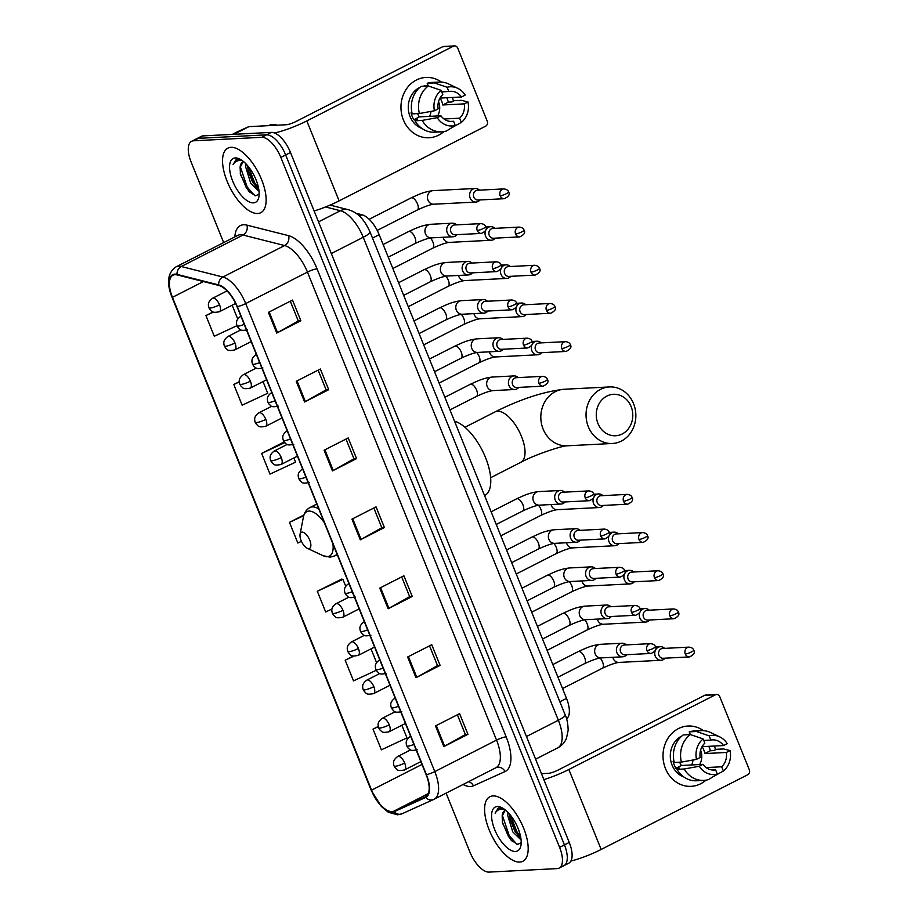 <?xml version="1.0" encoding="UTF-8"?>
<svg xmlns="http://www.w3.org/2000/svg" width="918" height="918" viewBox="0 0 918 918"><rect width="100%" height="100%" fill="white"/><g stroke="black" fill="none" stroke-linecap="round" stroke-linejoin="round"><path stroke-width="1.38" d="M355.874 213.217L362.036 214.778A22.652 10.029 63 0 1 379.168 234.675L566.509 698.38A22.652 10.029 63 0 1 566.544 718.805M562.011 866.144A22.652 10.029 -117 0 0 563.95 865.64L568.77 863.184A22.652 10.029 -117 0 0 569.252 842.46L290.501 152.514A22.652 10.029 -117 0 0 271.372 132.387L203.176 135.887A22.652 10.029 -117 0 0 201.249 136.38L196.429 138.847A22.652 10.029 -117 0 1 198.357 138.343A22.652 10.029 -117 0 0 196.429 138.847L191.598 141.303A22.652 10.029 -117 0 0 191.116 162.027L223.671 242.593M563.95 865.64A22.652 10.029 -117 0 0 564.432 844.916L285.67 154.97A22.652 10.029 -117 0 0 266.553 134.843L198.357 138.343L266.553 134.843A22.652 10.029 -117 0 1 285.67 154.97L564.432 844.916A22.652 10.029 -117 0 1 563.95 865.64L559.119 868.107A22.652 10.029 -117 0 0 559.601 847.371L280.851 157.437A22.652 10.029 -117 0 0 261.722 137.31L193.537 140.798A22.652 10.029 -117 0 0 191.598 141.303M519.749 862.082A36.238 16.054 -117 0 0 522.847 861.279A36.238 16.054 -117 0 0 522.227 824.892A36.238 16.054 -117 0 0 493.023 795.917A36.238 16.054 -117 0 0 489.925 796.709A36.238 16.054 -117 0 0 490.545 833.108A36.238 16.054 -117 0 0 519.749 862.082A36.238 16.054 -117 0 0 522.847 861.279A36.238 16.054 -117 0 0 522.227 824.892A36.238 16.054 -117 0 0 493.023 795.917A36.238 16.054 -117 0 0 489.925 796.709A36.238 16.054 -117 0 0 490.545 833.108A36.238 16.054 -117 0 0 519.749 862.082M257.706 213.492A36.238 16.054 -117 0 0 260.792 212.689A36.238 16.054 -117 0 0 260.184 176.302A36.238 16.054 -117 0 0 230.969 147.328A36.238 16.054 -117 0 0 227.882 148.131A36.238 16.054 -117 0 0 228.502 184.518A36.238 16.054 -117 0 0 257.706 213.492A36.238 16.054 -117 0 0 260.792 212.689A36.238 16.054 -117 0 0 260.184 176.302A36.238 16.054 -117 0 0 230.969 147.328A36.238 16.054 -117 0 0 227.882 148.131A36.238 16.054 -117 0 0 228.502 184.518A36.238 16.054 -117 0 0 257.706 213.492M391.963 811.604A24.155 10.706 63 0 1 371.572 790.146L172.458 297.329A24.155 10.706 63 0 1 172.974 275.216A24.155 10.706 63 0 1 177.163 274.918L218.782 285.429A24.155 10.706 63 0 1 237.051 306.669L426.136 774.689A24.155 10.706 63 0 1 425.631 796.801A24.155 10.706 63 0 1 425.424 796.893L393.822 811.168A24.155 10.706 63 0 1 391.963 811.604M392.193 812.155A24.763 10.97 -117 0 0 394.097 811.707L425.7 797.444A24.763 10.97 -117 0 0 426.422 774.677L237.337 306.658A24.763 10.97 -117 0 0 218.61 284.89L176.99 274.367A24.763 10.97 -117 0 0 172.171 297.34L371.285 790.157A24.763 10.97 -117 0 0 392.193 812.155M341.519 579.155L317.33 591.284L325.683 611.962L331.983 609.024M446.102 793.141L469.878 851.973A22.652 10.029 -117 0 0 488.996 872.1L557.192 868.6A22.652 10.029 -117 0 0 559.119 868.107M296.239 381.303L320.359 369.013L328.713 389.691L304.592 401.981L296.239 381.303M268.389 312.384L292.509 300.083L300.863 320.761L276.743 333.062L268.389 312.384M379.777 588.082L403.897 575.781L412.251 596.459L388.142 608.76L379.777 588.082M407.626 657.013L431.747 644.711L440.101 665.389L415.98 677.691L407.626 657.013M435.476 725.931L459.597 713.642L467.95 734.32L443.83 746.609L435.476 725.931M324.088 450.233L348.209 437.932L356.563 458.61L332.442 470.911L324.088 450.233M351.938 519.152L376.047 506.862L384.401 527.54L360.292 539.83L351.938 519.152M239.277 381.704L233.792 384.504L242.145 405.182L267.735 393.26L263.018 381.59M213.033 311.971L205.942 315.585L214.296 336.263L236.982 325.683M353.304 656.072L345.179 660.214L353.533 680.881L376.265 670.289M378.25 726.471L373.029 729.133L381.383 749.811L406.972 737.877L401.866 725.254M284.167 441.948L261.63 453.435L269.995 474.113L295.573 462.179L293.875 457.967M303.915 514.998L289.48 522.353L297.834 543.031L301.448 541.356M384.401 527.54L381.785 527.678M373.833 507.987L381.808 527.724L361.084 539.405A6.036 1.056 158 0 1 360.292 539.83M356.563 458.61L353.935 458.748M345.983 439.068L353.958 458.805L333.234 470.486A6.036 1.056 158 0 1 332.442 470.911M467.95 734.32L465.334 734.446M457.382 714.766L465.357 734.503L444.622 746.185A6.036 1.056 158 0 1 443.83 746.609M440.101 665.389L437.484 665.527M429.532 645.847L437.507 665.584L416.783 677.266A6.036 1.056 158 0 1 415.98 677.691M412.251 596.459L409.635 596.597M401.682 576.917L409.657 596.654L388.934 608.336A6.036 1.056 158 0 1 388.142 608.76M300.863 320.761L298.247 320.898M290.295 301.219L298.27 320.956L277.534 332.637A6.036 1.056 158 0 1 276.743 333.062M328.713 389.691L326.097 389.817M318.144 370.138L326.119 389.875L305.384 401.556A6.036 1.056 158 0 1 304.592 401.981M289.48 522.353L303.697 515.732M317.33 591.284L342.919 579.35L345.707 586.258M342.919 579.35L341.209 579.109M371.01 648.888L376.564 662.635M345.179 660.214L353.855 656.163M373.029 729.133L378.296 726.677M261.63 453.435L284.729 442.66M233.792 384.504L239.288 381.945M232.162 305.224L237.716 318.971M205.942 315.585L213.389 312.109M521.08 839.924L512.783 831.903L507.769 815.677L508.01 812.453M520.827 837.985L514.7 830.928L510.236 819.476L509.674 814.289M505.807 810.376A17.063 7.562 -117 0 0 504.671 810.72A17.063 7.562 -117 0 0 502.169 816.033L505.061 810.56M502.777 808.184L498.164 808.207L495.112 813.176C496.959 810.169 499.644 808.792 503.144 809.056L504.384 809.251M515.468 851.468A24.614 10.901 -117 0 0 520.908 845.604A24.614 10.901 -117 0 0 516.1 824.043A24.614 10.901 -117 0 0 501.469 807.484A24.614 10.901 -117 0 0 497.304 806.532A24.614 10.901 -117 0 0 494.687 829.597A24.614 10.901 -117 0 0 515.468 851.468M502.169 816.033L502.525 823.136L511.085 840.165L517.763 844.411L521.194 842.552M495.112 813.176L498.485 808.058M516.811 844.227L509.215 835.61L502.307 815.207M520.621 836.78L516.868 831.697L510.431 815.195M511.705 840.819L508.251 836.091L502.307 821.966M519.037 836.527L515.905 832.19L510.006 818.225M714.468 746.036A30.202 26.553 -92.9 0 1 715.443 749.776A30.202 26.553 -92.9 0 0 714.468 746.036M705.988 780.151A30.202 26.553 -92.9 0 1 665.447 768.481A30.202 26.553 -92.9 0 1 671.907 733.356A30.202 26.553 -92.9 0 1 703.452 730.659A30.202 26.553 -92.9 0 0 688.018 726.023L688.018 726.023A30.202 26.553 -92.9 0 0 665.447 768.481A30.202 26.553 -92.9 0 0 691.105 786.336L691.105 786.336A30.202 26.553 -92.9 0 0 705.988 780.151M570.881 861.061A30.202 5.256 -22 0 0 601.164 849.46L747.677 774.769A3.775 3.316 87.1 0 0 749.306 769.777L719.781 696.716A3.775 3.316 87.1 0 0 715.374 694.811L704.611 695.362L558.098 770.064A7.551 1.32 158 0 1 548.482 773.312L541.459 773.679M543.869 779.623A30.202 5.256 -22 0 0 568.862 769.502L715.374 694.811M704.611 695.362A3.775 3.316 -92.9 0 1 705.804 695.041L716.579 694.49M693.044 759.989A18.876 16.593 -92.9 0 1 691.736 764.946M702.029 746.724A15.101 13.277 87.1 0 1 703.773 749.926A15.101 13.277 87.1 0 1 704.783 753.563L726.322 752.462A15.101 13.277 -92.9 0 1 721.663 766.782L706.091 767.574M712.402 770.018L715.627 769.846A15.101 13.277 -92.9 0 1 714.02 770.041A15.101 13.277 -92.9 0 1 702.97 764.361L681.431 765.474A15.101 13.277 87.1 0 1 679.653 762.215A15.101 13.277 87.1 0 1 679.641 762.192M700.595 750.213A15.101 13.277 -92.9 0 1 699.677 764.533M708.845 746.323A21.894 19.255 -92.9 0 1 709.201 747.16A21.894 19.255 -92.9 0 1 710.337 750.74L713.917 750.557L716.361 749.306L723.545 748.939L730.028 750.568A19.622 17.258 -92.9 0 1 723.373 771.017L721.663 766.782M683.99 777.053A21.894 19.255 -92.9 0 1 672.079 765.096A21.894 19.255 -92.9 0 1 681.89 735.995M685.012 734.848A21.894 19.255 -92.9 0 1 688.443 734.32L690.187 734.228M715.627 769.846L717.337 774.092L708.558 779.543A24.912 21.906 -92.9 0 1 703.762 780.403L696.578 780.77A24.912 21.906 -92.9 0 1 677.025 769.364L679.469 768.114L675.889 768.297A21.894 19.255 -92.9 0 1 674.237 764.981A21.894 19.255 -92.9 0 1 673.101 761.401L673.996 761.355M674.248 762.468A24.912 21.906 -92.9 0 1 683.21 734.939L690.382 734.572L703.131 738.921L704.84 743.155A15.101 13.277 -92.9 0 0 700.182 757.476L696.475 759.37L681.42 762.101L674.248 762.468M703.75 740.447L710.876 740.08L709.155 735.846L696.418 731.497L689.234 731.864L690.336 734.572M689.234 731.864A24.912 21.906 -92.9 0 1 694.031 731.003L701.203 730.636A24.912 21.906 -92.9 0 1 710.761 732.587L719.769 736.902A19.622 17.258 -92.9 0 1 727.24 743.683L723.533 745.565L702.063 746.667M677.025 769.364L684.208 768.997L699.264 766.255L702.97 764.361M703.762 780.403A24.912 21.906 -92.9 0 1 684.208 768.997M681.42 762.101A24.912 21.906 -92.9 0 1 690.382 734.572M696.418 731.497A24.912 21.906 -92.9 0 1 701.203 730.636M717.337 774.092A19.622 17.258 -92.9 0 1 699.264 766.255M696.475 759.37A19.622 17.258 -92.9 0 1 703.131 738.921M709.155 735.846A19.622 17.258 -92.9 0 1 719.769 736.902M710.876 740.08A15.101 13.277 -92.9 0 1 712.483 739.885A15.101 13.277 -92.9 0 1 723.533 745.565M713.424 776.525L723.373 771.017M726.322 752.462L730.028 750.568M704.783 753.563L710.337 750.74M675.889 768.297L681.431 765.474M631.114 406.571A20.758 18.257 87.1 0 0 606.878 396.071A20.758 18.257 87.1 0 0 597.951 423.485A20.758 18.257 87.1 0 0 622.186 433.984A20.758 18.257 87.1 0 0 631.114 406.571M588.335 426.744A28.309 24.901 -92.9 0 1 609.495 386.937A28.309 24.901 -92.9 0 1 633.558 403.679A28.309 24.901 -92.9 0 1 612.386 443.486A28.309 24.901 -92.9 0 1 588.335 426.744M302.079 532.096A9.054 4.016 -117 0 0 300.083 534.242A9.054 4.016 -117 0 0 301.85 542.182A9.054 4.016 -117 0 0 307.232 548.275A9.054 4.016 -117 0 0 308.769 548.631A9.054 4.016 -117 0 0 309.733 540.14A9.054 4.016 -117 0 0 302.079 532.096M484.589 495.617L484.658 495.582A41.517 18.394 -117 0 0 485.507 457.508A41.517 18.394 -117 0 0 454.513 421.19M664.586 648.372A6.793 5.978 87.1 0 0 660.363 646.697A6.793 5.978 87.1 0 0 658.206 647.282A6.793 5.978 87.1 0 0 655.567 649.944M655.131 650.977A6.793 5.978 87.1 0 0 655.291 656.244A6.793 5.978 87.1 0 0 661.063 660.271A6.793 5.978 87.1 0 0 663.221 659.686A6.793 5.978 87.1 0 0 665.091 658.172M685.287 654.018A4.911 4.315 87.1 0 1 688.959 647.121L662.612 648.475A4.911 4.315 87.1 0 0 661.052 648.888A4.911 4.315 87.1 0 0 658.952 655.372A4.911 4.315 87.1 0 0 663.117 658.275L689.464 656.921C693.87 654.809 695.305 652.56 693.756 650.185A4.911 0.849 -22 0 1 691.541 651.895A4.911 0.849 158 0 1 685.287 654.018A4.911 4.315 87.1 0 0 689.464 656.921M649.164 610.183A6.793 5.978 87.1 0 0 644.941 608.508A6.793 5.978 87.1 0 0 642.784 609.093A6.793 5.978 87.1 0 0 640.144 611.755M639.697 612.799A6.793 5.978 87.1 0 0 639.857 618.066A6.793 5.978 87.1 0 0 645.629 622.083A6.793 5.978 87.1 0 0 647.787 621.497A6.793 5.978 87.1 0 0 649.669 619.983M669.865 615.829A4.911 4.315 87.1 0 1 673.537 608.932L647.19 610.286A4.911 4.315 87.1 0 0 645.629 610.711A4.911 4.315 87.1 0 0 643.518 617.183A4.911 4.315 87.1 0 0 647.695 620.086L674.03 618.732C678.448 616.621 679.882 614.371 678.333 611.996A4.911 0.849 -22 0 1 676.118 613.717A4.911 0.849 158 0 1 669.865 615.829A4.911 4.315 87.1 0 0 674.03 618.732M633.73 571.994A6.793 5.978 87.1 0 0 629.507 570.33A6.793 5.978 87.1 0 0 627.35 570.904A6.793 5.978 87.1 0 0 624.722 573.566M624.274 574.611A6.793 5.978 87.1 0 0 624.435 579.878A6.793 5.978 87.1 0 0 630.207 583.894A6.793 5.978 87.1 0 0 632.364 583.32A6.793 5.978 87.1 0 0 634.235 581.805M654.442 577.651A4.911 4.315 87.1 0 1 658.103 570.755L631.756 572.098A4.911 4.315 87.1 0 0 630.207 572.522A4.911 4.315 87.1 0 0 628.096 578.994A4.911 4.315 87.1 0 0 632.261 581.897L658.608 580.555C663.014 578.443 664.448 576.194 662.911 573.807A4.911 0.849 -22 0 1 660.685 575.529A4.911 0.849 158 0 1 654.442 577.651A4.911 4.315 87.1 0 0 658.608 580.555M618.307 533.817A6.793 5.978 87.1 0 0 614.085 532.142A6.793 5.978 87.1 0 0 611.927 532.727A6.793 5.978 87.1 0 0 609.288 535.389M608.841 536.422A6.793 5.978 87.1 0 0 609.001 541.689A6.793 5.978 87.1 0 0 614.773 545.717A6.793 5.978 87.1 0 0 616.942 545.131A6.793 5.978 87.1 0 0 618.812 543.617M639.008 539.463A4.911 4.315 87.1 0 1 642.68 532.566L616.334 533.92A4.911 4.315 87.1 0 0 614.773 534.333A4.911 4.315 87.1 0 0 612.662 540.817A4.911 4.315 87.1 0 0 616.839 543.72L643.174 542.366C647.592 540.254 649.026 538.005 647.477 535.63A4.911 0.849 -22 0 1 645.262 537.351A4.911 0.849 158 0 1 639.008 539.463A4.911 4.315 87.1 0 0 643.174 542.366M602.874 495.628A6.793 5.978 87.1 0 0 598.651 493.953A6.793 5.978 87.1 0 0 596.493 494.538A6.793 5.978 87.1 0 0 593.866 497.2M593.418 498.244A6.793 5.978 87.1 0 0 593.579 503.512A6.793 5.978 87.1 0 0 599.351 507.528A6.793 5.978 87.1 0 0 601.508 506.943A6.793 5.978 87.1 0 0 603.378 505.428M623.586 501.274A4.911 4.315 87.1 0 1 627.246 494.377L600.9 495.731A4.911 4.315 87.1 0 0 599.351 496.156A4.911 4.315 87.1 0 0 597.239 502.628A4.911 4.315 87.1 0 0 601.405 505.531L627.751 504.177C632.169 502.066 633.592 499.828 632.054 497.441A4.911 0.849 -22 0 1 629.828 499.162A4.911 0.849 158 0 1 623.586 501.274A4.911 4.315 87.1 0 0 627.751 504.177M541.172 342.896A6.793 5.978 87.1 0 0 536.95 341.221A6.793 5.978 87.1 0 0 534.781 341.806A6.793 5.978 87.1 0 0 532.153 344.457M531.706 345.501A6.793 5.978 87.1 0 0 531.866 350.768A6.793 5.978 87.1 0 0 537.638 354.784A6.793 5.978 87.1 0 0 539.795 354.21A6.793 5.978 87.1 0 0 541.666 352.696M561.873 348.542A4.911 4.315 87.1 0 1 565.534 341.645L539.199 342.988A4.911 4.315 87.1 0 0 537.638 343.412A4.911 4.315 87.1 0 0 535.527 349.896A4.911 4.315 87.1 0 0 539.692 352.799L566.039 351.445C570.457 349.333 571.891 347.084 570.342 344.709A4.911 0.849 -22 0 1 568.127 346.419A4.911 0.849 158 0 1 561.873 348.542A4.911 4.315 87.1 0 0 566.039 351.445M525.739 304.707A6.793 5.978 87.1 0 0 521.516 303.032A6.793 5.978 87.1 0 0 519.359 303.617A6.793 5.978 87.1 0 0 516.719 306.279M516.283 307.323A6.793 5.978 87.1 0 0 516.444 312.59A6.793 5.978 87.1 0 0 522.216 316.607A6.793 5.978 87.1 0 0 524.373 316.021A6.793 5.978 87.1 0 0 526.244 314.507M546.439 310.353A4.911 4.315 87.1 0 1 550.111 303.456L523.765 304.81A4.911 4.315 87.1 0 0 522.204 305.224A4.911 4.315 87.1 0 0 520.104 311.707A4.911 4.315 87.1 0 0 524.27 314.61L550.616 313.256C555.023 311.145 556.457 308.896 554.908 306.52A4.911 0.849 -22 0 1 552.693 308.241A4.911 0.849 158 0 1 546.439 310.353A4.911 4.315 87.1 0 0 550.616 313.256M510.316 266.518A6.793 5.978 87.1 0 0 506.093 264.854A6.793 5.978 87.1 0 0 503.936 265.428A6.793 5.978 87.1 0 0 501.297 268.09M500.849 269.135A6.793 5.978 87.1 0 0 501.01 274.402A6.793 5.978 87.1 0 0 506.782 278.418A6.793 5.978 87.1 0 0 508.939 277.833A6.793 5.978 87.1 0 0 510.821 276.318M531.017 272.176A4.911 4.315 87.1 0 1 534.689 265.268L508.342 266.622A4.911 4.315 87.1 0 0 506.782 267.046A4.911 4.315 87.1 0 0 504.671 273.518A4.911 4.315 87.1 0 0 508.847 276.421L535.183 275.079C539.6 272.967 541.035 270.718 539.486 268.331A4.911 0.849 -22 0 1 537.271 270.053A4.911 0.849 158 0 1 531.017 272.176A4.911 4.315 87.1 0 0 535.183 275.079M494.882 228.341A6.793 5.978 87.1 0 0 490.66 226.666A6.793 5.978 87.1 0 0 488.502 227.251A6.793 5.978 87.1 0 0 485.874 229.913M485.427 230.946A6.793 5.978 87.1 0 0 485.588 236.213A6.793 5.978 87.1 0 0 491.359 240.241A6.793 5.978 87.1 0 0 493.517 239.655A6.793 5.978 87.1 0 0 495.387 238.141M515.583 233.987A4.911 4.315 87.1 0 1 519.255 227.09L492.909 228.444A4.911 4.315 87.1 0 0 491.348 228.857A4.911 4.315 87.1 0 0 489.248 235.341A4.911 4.315 87.1 0 0 493.414 238.244L519.76 236.89C524.167 234.778 525.601 232.529 524.052 230.154A4.911 0.849 -22 0 1 521.837 231.864A4.911 0.849 158 0 1 515.583 233.987A4.911 4.315 87.1 0 0 519.76 236.89M479.46 190.152A6.793 5.978 87.1 0 0 475.237 188.477A6.793 5.978 87.1 0 0 473.08 189.062A6.793 5.978 87.1 0 0 470.154 198.036A6.793 5.978 87.1 0 0 475.926 202.052A6.793 5.978 87.1 0 0 478.083 201.467A6.793 5.978 87.1 0 0 479.965 199.952M500.161 195.798A4.911 4.315 87.1 0 1 503.833 188.901L477.486 190.256A4.911 4.315 87.1 0 0 475.926 190.68A4.911 4.315 87.1 0 0 473.814 197.152A4.911 4.315 87.1 0 0 477.991 200.055L504.326 198.701C508.744 196.59 510.178 194.352 508.629 191.965A4.911 0.849 -22 0 1 506.415 193.687A4.911 0.849 158 0 1 500.161 195.798A4.911 4.315 87.1 0 0 504.326 198.701M626.248 644.895A6.793 5.978 87.1 0 0 622.025 643.22A6.793 5.978 87.1 0 0 619.868 643.805A6.793 5.978 87.1 0 0 616.575 651.562A6.793 5.978 87.1 0 0 622.714 656.795A6.793 5.978 87.1 0 0 624.871 656.209A6.793 5.978 87.1 0 0 626.753 654.695M646.949 650.541A4.911 4.315 87.1 0 1 650.621 643.644L624.274 644.998A4.911 4.315 87.1 0 0 622.714 645.411A4.911 4.315 87.1 0 0 620.602 651.895A4.911 4.315 87.1 0 0 624.779 654.798L651.114 653.444C655.532 651.332 656.967 649.083 655.418 646.708A4.911 0.849 -22 0 1 653.203 648.418A4.911 0.849 158 0 1 646.949 650.541A4.911 4.315 87.1 0 0 651.114 653.444M610.814 606.706A6.793 5.978 87.1 0 0 606.591 605.031A6.793 5.978 87.1 0 0 604.434 605.616A6.793 5.978 87.1 0 0 601.141 613.385A6.793 5.978 87.1 0 0 607.291 618.606A6.793 5.978 87.1 0 0 609.449 618.021A6.793 5.978 87.1 0 0 611.319 616.506M631.527 612.352A4.911 4.315 87.1 0 1 635.187 605.455L608.841 606.809A4.911 4.315 87.1 0 0 607.291 607.234A4.911 4.315 87.1 0 0 605.18 613.706A4.911 4.315 87.1 0 0 609.345 616.609L635.692 615.255C640.098 613.144 641.533 610.906 639.995 608.519A4.911 0.849 -22 0 1 637.769 610.24A4.911 0.849 158 0 1 631.527 612.352A4.911 4.315 87.1 0 0 635.692 615.255M595.392 568.517A6.793 5.978 87.1 0 0 591.169 566.854A6.793 5.978 87.1 0 0 589.012 567.427A6.793 5.978 87.1 0 0 585.718 575.196A6.793 5.978 87.1 0 0 591.858 580.417A6.793 5.978 87.1 0 0 594.026 579.843A6.793 5.978 87.1 0 0 595.897 578.329M616.093 574.175A4.911 4.315 87.1 0 1 619.765 567.278L593.418 568.621A4.911 4.315 87.1 0 0 591.858 569.045A4.911 4.315 87.1 0 0 589.746 575.517A4.911 4.315 87.1 0 0 593.923 578.42L620.27 577.078C624.676 574.966 626.11 572.717 624.561 570.33A4.911 0.849 -22 0 1 622.347 572.052A4.911 0.849 158 0 1 616.093 574.175A4.911 4.315 87.1 0 0 620.27 577.078M579.958 530.34A6.793 5.978 87.1 0 0 575.735 528.665A6.793 5.978 87.1 0 0 573.578 529.25A6.793 5.978 87.1 0 0 570.285 537.019A6.793 5.978 87.1 0 0 576.435 542.24A6.793 5.978 87.1 0 0 578.592 541.654A6.793 5.978 87.1 0 0 580.463 540.14M600.67 535.986A4.911 4.315 87.1 0 1 604.331 529.089L577.984 530.443A4.911 4.315 87.1 0 0 576.435 530.856A4.911 4.315 87.1 0 0 574.324 537.34A4.911 4.315 87.1 0 0 578.489 540.243L604.836 538.889C609.254 536.778 610.677 534.528 609.139 532.153A4.911 0.849 -22 0 1 606.913 533.874A4.911 0.849 158 0 1 600.67 535.986A4.911 4.315 87.1 0 0 604.836 538.889M564.536 492.151A6.793 5.978 87.1 0 0 560.313 490.476A6.793 5.978 87.1 0 0 558.155 491.061A6.793 5.978 87.1 0 0 554.862 498.83A6.793 5.978 87.1 0 0 561.013 504.051A6.793 5.978 87.1 0 0 563.17 503.466A6.793 5.978 87.1 0 0 565.04 501.951M585.236 497.797A4.911 4.315 87.1 0 1 588.908 490.901L562.562 492.255A4.911 4.315 87.1 0 0 561.001 492.679A4.911 4.315 87.1 0 0 558.89 499.151A4.911 4.315 87.1 0 0 563.067 502.054L589.413 500.7C593.82 498.589 595.254 496.351 593.705 493.964A4.911 0.849 -22 0 1 591.49 495.686A4.911 0.849 158 0 1 585.236 497.797A4.911 4.315 87.1 0 0 589.413 500.7M518.257 377.596A6.793 5.978 87.1 0 0 514.034 375.921A6.793 5.978 87.1 0 0 511.865 376.506A6.793 5.978 87.1 0 0 508.583 384.275A6.793 5.978 87.1 0 0 514.723 389.496A6.793 5.978 87.1 0 0 516.88 388.911A6.793 5.978 87.1 0 0 518.75 387.396M538.958 383.254A4.911 4.315 87.1 0 1 542.618 376.346L516.283 377.7A4.911 4.315 87.1 0 0 514.723 378.124A4.911 4.315 87.1 0 0 512.611 384.596A4.911 4.315 87.1 0 0 516.777 387.499L543.123 386.157C547.541 384.034 548.975 381.796 547.426 379.409A4.911 0.849 -22 0 1 545.212 381.131A4.911 0.849 158 0 1 538.958 383.254A4.911 4.315 87.1 0 0 543.123 386.157M502.823 339.419A6.793 5.978 87.1 0 0 498.6 337.744A6.793 5.978 87.1 0 0 496.443 338.329A6.793 5.978 87.1 0 0 493.15 346.086A6.793 5.978 87.1 0 0 499.3 351.307A6.793 5.978 87.1 0 0 501.457 350.733A6.793 5.978 87.1 0 0 503.328 349.219M523.524 345.065A4.911 4.315 87.1 0 1 527.196 338.168L500.849 339.511A4.911 4.315 87.1 0 0 499.289 339.935A4.911 4.315 87.1 0 0 497.189 346.419A4.911 4.315 87.1 0 0 501.354 349.322L527.701 347.968C532.107 345.856 533.542 343.607 531.992 341.232A4.911 0.849 -22 0 1 529.778 342.942A4.911 0.849 158 0 1 523.524 345.065A4.911 4.315 87.1 0 0 527.701 347.968M487.401 301.23A6.793 5.978 87.1 0 0 483.178 299.555A6.793 5.978 87.1 0 0 481.021 300.14A6.793 5.978 87.1 0 0 477.727 307.909A6.793 5.978 87.1 0 0 483.866 313.13A6.793 5.978 87.1 0 0 486.024 312.545A6.793 5.978 87.1 0 0 487.906 311.03M508.102 306.876A4.911 4.315 87.1 0 1 511.774 299.979L485.427 301.334A4.911 4.315 87.1 0 0 483.866 301.747A4.911 4.315 87.1 0 0 481.755 308.23A4.911 4.315 87.1 0 0 485.932 311.133L512.267 309.779C516.685 307.668 518.119 305.419 516.57 303.043A4.911 0.849 -22 0 1 514.355 304.765A4.911 0.849 158 0 1 508.102 306.876A4.911 4.315 87.1 0 0 512.267 309.779M471.967 263.041A6.793 5.978 87.1 0 0 467.744 261.378A6.793 5.978 87.1 0 0 465.587 261.951A6.793 5.978 87.1 0 0 462.293 269.72A6.793 5.978 87.1 0 0 468.444 274.941A6.793 5.978 87.1 0 0 470.601 274.356A6.793 5.978 87.1 0 0 472.472 272.841M492.668 268.699A4.911 4.315 87.1 0 1 496.34 261.802L469.993 263.145A4.911 4.315 87.1 0 0 468.432 263.569A4.911 4.315 87.1 0 0 466.333 270.041A4.911 4.315 87.1 0 0 470.498 272.944L496.845 271.602C501.251 269.49 502.685 267.241 501.136 264.854A4.911 0.849 -22 0 1 498.922 266.576A4.911 0.849 158 0 1 492.668 268.699A4.911 4.315 87.1 0 0 496.845 271.602M456.544 224.864A6.793 5.978 87.1 0 0 452.322 223.189A6.793 5.978 87.1 0 0 450.164 223.774A6.793 5.978 87.1 0 0 446.871 231.531A6.793 5.978 87.1 0 0 453.01 236.764A6.793 5.978 87.1 0 0 455.167 236.178A6.793 5.978 87.1 0 0 457.049 234.664M477.245 230.51A4.911 4.315 87.1 0 1 480.917 223.613L454.571 224.967A4.911 4.315 87.1 0 0 453.01 225.38A4.911 4.315 87.1 0 0 450.899 231.864A4.911 4.315 87.1 0 0 455.076 234.767L481.411 233.413C485.829 231.302 487.263 229.052 485.714 226.677A4.911 0.849 -22 0 1 483.499 228.398A4.911 0.849 158 0 1 477.245 230.51A4.911 4.315 87.1 0 0 481.411 233.413M452.413 97.446A30.202 26.553 -92.9 0 1 453.4 101.187A30.202 26.553 -92.9 0 0 452.413 97.446M443.933 131.572A30.202 26.553 -92.9 0 1 403.404 119.891A30.202 26.553 -92.9 0 1 409.864 84.777A30.202 26.553 -92.9 0 1 441.397 82.069A30.202 26.553 -92.9 0 0 425.975 77.433L425.975 77.433A30.202 26.553 -92.9 0 0 403.404 119.891A30.202 26.553 -92.9 0 0 429.062 137.746A30.202 26.553 -92.9 0 0 443.933 131.572M314.128 210.991A30.202 5.256 -22 0 0 339.121 200.87L485.633 126.179A3.775 3.316 87.1 0 0 487.251 121.199L457.738 48.138A3.775 3.316 87.1 0 0 453.331 46.221L442.556 46.772L296.044 121.474A7.551 1.32 158 0 1 286.427 124.733L248.904 126.65L233.883 134.315M274.551 132.995A30.202 5.256 -22 0 0 306.819 120.924L453.331 46.221M442.556 46.772A3.775 3.316 -92.9 0 1 443.761 46.451L454.525 45.9M237.567 131.71A3.775 1.675 63 0 1 237.601 131.699A3.775 1.675 63 0 1 237.636 131.676L248.606 126.718A3.775 1.675 63 0 1 248.904 126.65M431.001 111.399A18.876 16.593 -92.9 0 1 429.681 116.356M439.986 98.134A15.101 13.277 87.1 0 1 441.73 101.336A15.101 13.277 87.1 0 1 442.74 104.973L464.279 103.872A15.101 13.277 -92.9 0 1 459.608 118.192L444.048 118.984M450.359 121.428L453.584 121.268A15.101 13.277 -92.9 0 1 451.977 121.463A15.101 13.277 -92.9 0 1 440.927 115.783L419.388 116.884A15.101 13.277 87.1 0 1 417.61 113.637A15.101 13.277 87.1 0 1 417.598 113.602M438.552 101.623A15.101 13.277 -92.9 0 1 437.634 115.943M446.802 97.733A21.894 19.255 -92.9 0 1 447.158 98.57A21.894 19.255 -92.9 0 1 448.282 102.15L451.874 101.967L454.318 100.716L461.502 100.349L467.985 101.978A19.622 17.258 -92.9 0 1 461.329 122.427L459.608 118.192M421.947 128.463A21.894 19.255 -92.9 0 1 410.036 116.506A21.894 19.255 -92.9 0 1 419.847 87.405M422.969 86.258A21.894 19.255 -92.9 0 1 426.4 85.73L428.144 85.638M453.584 121.268L455.294 125.502L446.504 130.953A24.912 21.906 -92.9 0 1 441.707 131.813L434.535 132.181A24.912 21.906 -92.9 0 1 414.982 120.774L417.426 119.524L413.834 119.707A21.894 19.255 -92.9 0 1 412.182 116.402A21.894 19.255 -92.9 0 1 411.057 112.822L411.941 112.776M412.205 113.878A24.912 21.906 -92.9 0 1 421.155 86.349L428.339 85.982L441.088 90.331L442.797 94.565A15.101 13.277 -92.9 0 0 438.138 108.886L434.432 110.78L419.377 113.511L412.205 113.878M441.707 91.857L448.822 91.502L447.112 87.256L434.363 82.907L427.191 83.286L428.281 85.994M427.191 83.286A24.912 21.906 -92.9 0 1 431.988 82.425L439.16 82.058A24.912 21.906 -92.9 0 1 448.718 83.997L457.726 88.312A19.622 17.258 -92.9 0 1 465.196 95.093L461.49 96.987L440.009 98.077M414.982 120.774L422.165 120.407L437.209 117.665L440.927 115.783M441.707 131.813A24.912 21.906 -92.9 0 1 422.165 120.407M419.377 113.511A24.912 21.906 -92.9 0 1 428.339 85.982M434.363 82.907A24.912 21.906 -92.9 0 1 439.16 82.058M455.294 125.502A19.622 17.258 -92.9 0 1 437.209 117.665M434.432 110.78A19.622 17.258 -92.9 0 1 441.088 90.331M447.112 87.256A19.622 17.258 -92.9 0 1 457.726 88.312M448.822 91.502A15.101 13.277 -92.9 0 1 450.428 91.307A15.101 13.277 -92.9 0 1 461.49 96.987M451.381 127.935L461.329 122.427M464.279 103.872L467.985 101.978M442.74 104.973L448.282 102.15M413.834 119.707L419.388 116.884M277.282 125.204A37.741 16.719 -117 0 0 272.623 124.435A37.741 16.719 -117 0 0 269.399 125.261L268.664 125.64M259.037 191.334L250.74 183.325L245.714 167.087L245.967 163.863M258.784 189.395L252.645 182.349L248.181 170.886L247.631 165.699M243.763 161.786A17.063 7.562 -117 0 0 242.616 162.142A17.063 7.562 -117 0 0 240.114 167.443L243.006 161.97M240.734 159.594L236.121 159.629L233.069 164.597C234.916 161.579 237.59 160.214 241.101 160.466L242.341 160.661M253.414 202.878A24.614 10.901 -117 0 0 258.853 197.026A24.614 10.901 -117 0 0 254.056 175.453A24.614 10.901 -117 0 0 239.426 158.906A24.614 10.901 -117 0 0 235.26 157.942A24.614 10.901 -117 0 0 232.644 181.007A24.614 10.901 -117 0 0 253.414 202.878M240.114 167.443L240.482 174.546L249.03 191.575L255.72 195.821L259.151 193.962M233.069 164.597L236.442 159.48M254.756 195.649L247.16 187.02L240.264 166.617M258.578 188.19L254.825 183.118L248.388 166.617M249.662 192.241L246.208 187.501L240.264 173.376M256.983 187.938L253.861 183.6L247.963 169.635M559.854 701.777L566.509 698.38M372.513 238.072L379.168 234.675M359.443 216.097L362.036 214.778M569.252 842.46L559.601 847.371M203.176 135.887L193.537 140.798M271.372 132.387L261.722 137.31M290.501 152.514L280.851 157.437M557.467 748.009A30.202 13.38 -117 0 0 557.719 747.895A30.202 13.38 -117 0 0 558.362 720.251L526.45 736.523M325.534 206.963L340.394 210.715A15.101 12.622 -75.8 0 1 348.335 209.717C355.645 211.966 362.748 216.189 370.046 231.979L565.19 714.961A15.101 2.628 158 0 1 558.362 720.251L363.23 237.269A30.202 13.38 -117 0 0 340.394 210.715L318.523 221.869M370.046 231.979A15.101 2.628 158 0 1 363.23 237.269L331.306 253.529M371.572 790.146L421.993 764.43M234.847 236.89A37.741 16.719 63 0 1 243.58 224.772A37.741 16.719 63 0 1 246.908 225.139L288.527 235.651A37.741 16.719 63 0 1 317.066 268.836L506.162 736.856A37.741 16.719 63 0 1 505.038 771.556L473.447 785.831A37.741 16.719 63 0 1 463.062 784.488M176.99 274.367A7.551 6.311 -75.8 0 1 181.259 266.507L242.995 235.031A30.202 13.38 -117 0 0 240.332 234.733A30.202 13.38 -117 0 0 237.762 235.41L176.015 266.886A30.202 13.38 63 0 1 181.259 266.507L222.879 277.029A30.202 13.38 63 0 1 245.703 303.571L434.799 771.59A7.551 1.32 158 0 1 426.422 774.677M402.302 813.623A7.551 6.77 -114.3 0 1 402.05 813.75A7.551 6.77 -114.3 0 1 394.097 811.707M237.337 306.658A7.551 1.32 -22 0 0 245.703 303.571L307.45 272.095A30.202 13.38 -117 0 0 284.614 245.554L242.995 235.031A7.551 6.311 104.2 0 0 246.908 225.139M218.61 284.89A7.551 6.311 -75.8 0 1 222.879 277.029L284.614 245.554A7.551 6.311 104.2 0 0 288.527 235.651M495.651 767.873A30.202 13.38 -117 0 0 495.904 767.758A30.202 13.38 -117 0 0 496.546 740.115L434.799 771.59A30.202 13.38 63 0 1 434.157 799.234A30.202 13.38 63 0 1 433.904 799.348A7.551 6.77 -114.3 0 1 433.652 799.475A7.551 6.77 -114.3 0 1 425.7 797.444M172.171 297.34A7.551 1.32 158 0 1 171.964 297.168L371.079 789.985A7.551 1.32 -22 0 0 371.285 790.157M506.162 736.856A7.551 1.32 158 0 0 496.546 740.115L307.45 272.095A7.551 1.32 158 0 1 317.066 268.836M505.038 771.556A7.551 6.77 65.7 0 0 495.904 767.746L434.157 799.234L402.05 813.75L397.586 814.817L388.303 812.246L381.291 806.417L371.079 789.985M473.447 785.831A7.551 6.77 65.7 0 0 468.536 781.7M172.458 297.329L203.406 281.551M393.822 811.168L428.339 793.577M352.73 518.75L361.084 539.405M380.58 587.669L388.934 608.336M408.43 656.6L416.783 677.266M436.279 725.53L444.622 746.185M324.892 449.82L333.234 470.486M297.042 380.901L305.384 401.556M269.192 311.971L277.534 332.637M568.862 769.502L601.164 849.46M543.112 429.062A28.309 24.901 87.1 0 0 567.163 445.804C564.157 445.299 536.066 453.962 520.862 462.293A28.309 12.542 63 0 0 521.47 436.383A28.309 12.542 63 0 0 497.567 411.23A28.309 12.542 63 0 0 495.146 411.861C520.598 399.101 543.64 391.573 564.272 389.255A28.309 24.901 87.1 0 0 543.112 429.062M324.341 522.732A24.97 11.062 -117 0 0 308.918 511.085A24.97 11.062 -117 0 0 303.399 517.029L300.083 534.242M307.232 548.275L323.113 555.7A24.97 11.062 -117 0 0 327.336 556.675A24.97 11.062 -117 0 0 332.924 543.961M318.776 508.951A27.173 12.037 -117 0 0 312.361 506.897A27.173 12.037 -117 0 0 310.043 507.493C306.509 509.398 304.294 512.577 303.399 517.029M337.239 554.644L334.737 555.918A27.173 12.037 -117 0 0 336.94 553.91M403.874 770.122A7.551 3.339 -117 0 0 404.528 769.95C396.22 771.602 397.391 769.261 395.394 768.171L394.097 766.06A7.551 1.32 -22 0 0 395.061 766.3A7.551 1.32 158 0 0 404.689 763.042A7.551 3.339 -117 0 0 398.309 756.329A7.551 3.339 -117 0 0 397.666 756.501L410.564 749.926M420.857 761.619L404.528 769.95A7.551 3.339 -117 0 0 404.689 763.042M562.539 688.546L602.426 668.212A6.793 3.006 -117 0 0 602.724 662.383A6.793 3.006 -117 0 0 600.165 657.999M612.799 657.299A6.793 5.978 87.1 0 0 613.155 658.413A6.793 5.978 87.1 0 0 613.316 658.791A6.793 5.978 87.1 0 0 618.927 662.429L661.063 660.271M388.452 731.933A7.551 3.339 -117 0 0 389.094 731.772C380.786 733.413 381.968 731.072 379.96 729.982L378.664 727.871A7.551 1.32 -22 0 0 379.639 728.112A7.551 1.32 158 0 0 389.255 724.853A7.551 3.339 -117 0 0 382.886 718.151A7.551 3.339 -117 0 0 382.244 718.312L395.142 711.737M405.435 723.441L389.094 731.772A7.551 3.339 -117 0 0 389.255 724.853M547.117 650.357L587.004 630.023A6.793 3.006 -117 0 0 587.29 624.194A6.793 3.006 -117 0 0 584.743 619.811M597.377 619.111A6.793 5.978 87.1 0 0 597.721 620.224A6.793 5.978 87.1 0 0 597.893 620.602A6.793 5.978 87.1 0 0 603.493 624.24L645.629 622.083M373.029 693.756A7.551 3.339 -117 0 0 373.672 693.583C365.364 695.224 366.534 692.895 364.538 691.805L363.241 689.682A7.551 1.32 -22 0 0 364.205 689.934A7.551 1.32 158 0 0 373.833 686.675A7.551 3.339 -117 0 0 367.452 679.963A7.551 3.339 -117 0 0 366.81 680.135L379.708 673.56M390.001 685.253L373.672 693.583A7.551 3.339 -117 0 0 373.833 686.675M531.683 612.18L571.57 591.835A6.793 3.006 -117 0 0 571.868 586.017A6.793 3.006 -117 0 0 569.309 581.633M581.943 580.933A6.793 5.978 87.1 0 0 582.299 582.035A6.793 5.978 87.1 0 0 582.46 582.425A6.793 5.978 87.1 0 0 588.071 586.051L630.207 583.894M374.578 647.064L358.238 655.395C349.942 657.047 351.112 654.706 349.104 653.616L347.807 651.505A7.551 1.32 -22 0 0 348.783 651.746A7.551 1.32 158 0 0 358.399 648.487A7.551 3.339 -117 0 0 352.03 641.785A7.551 3.339 -117 0 0 351.387 641.946L364.285 635.371M358.238 655.395A7.551 3.339 -117 0 0 358.399 648.487M516.26 573.991L556.147 553.657A6.793 3.006 -117 0 0 556.434 547.828A6.793 3.006 -117 0 0 553.887 543.445M566.521 542.745A6.793 5.978 87.1 0 0 566.865 543.858A6.793 5.978 87.1 0 0 567.037 544.236A6.793 5.978 87.1 0 0 572.637 547.874L614.773 545.717M359.156 608.886L342.816 617.217C334.508 618.858 335.678 616.529 333.682 615.427L332.385 613.316A7.551 1.32 -22 0 0 333.36 613.557A7.551 1.32 158 0 0 342.976 610.309A7.551 3.339 -117 0 0 336.596 603.596A7.551 3.339 -117 0 0 335.954 603.757L348.851 597.182M342.816 617.217A7.551 3.339 -117 0 0 342.976 610.309M500.826 535.802L540.713 515.468A6.793 3.006 -117 0 0 541.012 509.639A6.793 3.006 -117 0 0 538.453 505.267M551.087 504.556A6.793 5.978 87.1 0 0 551.443 505.669A6.793 5.978 87.1 0 0 551.603 506.047A6.793 5.978 87.1 0 0 557.215 509.685L599.351 507.528M280.46 464.646A7.551 3.339 -117 0 0 281.103 464.474C272.795 466.126 273.966 463.785 271.969 462.695L270.672 460.584A7.551 1.32 -22 0 0 271.648 460.825A7.551 1.32 158 0 0 281.264 457.566A7.551 3.339 -117 0 0 274.884 450.853A7.551 3.339 -117 0 0 274.241 451.025L287.139 444.45M297.443 456.143L281.103 464.474A7.551 3.339 -117 0 0 281.264 457.566M439.114 383.07L479.001 362.736A6.793 3.006 -117 0 0 479.299 356.907A6.793 3.006 -117 0 0 476.752 352.523M489.374 351.824A6.793 5.978 87.1 0 0 489.73 352.925A6.793 5.978 87.1 0 0 489.902 353.315A6.793 5.978 87.1 0 0 495.502 356.953L537.638 354.784M265.027 426.457A7.551 3.339 -117 0 0 265.681 426.296C257.373 427.937 258.543 425.596 256.547 424.506L255.25 422.395A7.551 1.32 -22 0 0 256.214 422.636A7.551 1.32 158 0 0 265.83 419.377A7.551 3.339 -117 0 0 259.461 412.675A7.551 3.339 -117 0 0 258.819 412.836L271.717 406.261M282.01 417.965L265.681 426.296A7.551 3.339 -117 0 0 265.83 419.377M423.691 344.881L463.579 324.547A6.793 3.006 -117 0 0 463.877 318.718A6.793 3.006 -117 0 0 461.318 314.335M473.952 313.635A6.793 5.978 87.1 0 0 474.296 314.748A6.793 5.978 87.1 0 0 474.468 315.126A6.793 5.978 87.1 0 0 480.08 318.764L522.216 316.607M249.604 388.268A7.551 3.339 -117 0 0 250.247 388.107C241.939 389.748 243.109 387.419 241.113 386.329L239.816 384.206A7.551 1.32 -22 0 0 240.791 384.458A7.551 1.32 158 0 0 250.407 381.2A7.551 3.339 -117 0 0 244.039 374.487A7.551 3.339 -117 0 0 243.385 374.659L256.283 368.084M266.587 379.777L250.247 388.107A7.551 3.339 -117 0 0 250.407 381.2M408.258 306.704L448.145 286.359A6.793 3.006 -117 0 0 448.443 280.529A6.793 3.006 -117 0 0 445.896 276.157M458.53 275.446A6.793 5.978 87.1 0 0 458.874 276.559A6.793 5.978 87.1 0 0 459.046 276.949A6.793 5.978 87.1 0 0 464.646 280.575L506.782 278.418M234.17 350.091A7.551 3.339 -117 0 0 234.824 349.919C226.517 351.571 227.687 349.23 225.69 348.14L224.394 346.029A7.551 1.32 -22 0 0 225.358 346.27A7.551 1.32 158 0 0 234.985 343.011A7.551 3.339 -117 0 0 228.605 336.298A7.551 3.339 -117 0 0 227.962 336.47L240.86 329.895M251.153 341.588L234.824 349.919A7.551 3.339 -117 0 0 234.985 343.011M392.835 268.515L432.722 248.181A6.793 3.006 -117 0 0 433.021 242.352A6.793 3.006 -117 0 0 430.462 237.969M443.096 237.269A6.793 5.978 87.1 0 0 443.451 238.382A6.793 5.978 87.1 0 0 443.612 238.76A6.793 5.978 87.1 0 0 449.223 242.398L491.359 240.241M235.628 303.456L219.391 311.741C211.083 313.382 212.265 311.041 210.256 309.951L208.96 307.84A7.551 1.32 -22 0 0 209.935 308.081A7.551 1.32 158 0 0 219.551 304.822A7.551 3.339 -117 0 0 213.183 298.12A7.551 3.339 -117 0 0 212.54 298.281L227.044 290.891M219.391 311.741A7.551 3.339 -117 0 0 219.551 304.822M377.206 230.429L417.3 209.993A6.793 3.006 -117 0 0 417.587 204.163A6.793 3.006 -117 0 0 411.7 197.737A6.793 3.006 -117 0 0 411.126 197.886L369.174 219.276M475.237 188.477L433.101 190.634A6.793 5.978 87.1 0 0 428.017 200.193A6.793 5.978 87.1 0 0 428.19 200.572A6.793 5.978 87.1 0 0 433.789 204.209L475.926 202.052M417.197 749.811C408.889 751.463 410.059 749.122 408.062 748.032L406.766 745.921A7.551 1.32 -22 0 0 407.741 746.162A7.551 1.32 158 0 0 413.926 744.441M557.96 677.209L584.468 663.691A6.793 3.006 -117 0 0 584.766 657.862A6.793 3.006 -117 0 0 578.879 651.436A6.793 3.006 -117 0 0 578.294 651.585L552.843 664.552M578.294 651.585C585.569 648.349 590.423 645.595 600.269 644.333A6.793 5.978 87.1 0 0 598.111 644.918A6.793 5.978 87.1 0 0 595.357 654.27A6.793 5.978 87.1 0 0 600.969 657.908L622.714 656.795M401.774 711.634C393.466 713.275 394.637 710.945 392.64 709.843L391.343 707.732A7.551 1.32 -22 0 0 392.307 707.985A7.551 1.32 158 0 0 398.492 706.263M542.527 639.02L569.045 625.502A6.793 3.006 -117 0 0 569.332 619.673A6.793 3.006 -117 0 0 563.445 613.247A6.793 3.006 -117 0 0 562.872 613.396L537.42 626.374M562.872 613.396C570.135 610.16 575.001 607.406 584.846 606.144A6.793 5.978 87.1 0 0 582.689 606.729A6.793 5.978 87.1 0 0 579.935 616.081A6.793 5.978 87.1 0 0 585.535 619.719L607.291 618.606M386.34 673.445C378.032 675.097 379.203 672.756 377.206 671.666L375.91 669.543A7.551 1.32 -22 0 0 376.885 669.796A7.551 1.32 158 0 0 383.07 668.075M527.104 600.831L553.611 587.313A6.793 3.006 -117 0 0 553.91 581.484A6.793 3.006 -117 0 0 548.023 575.058A6.793 3.006 -117 0 0 547.438 575.207L521.986 588.186M547.438 575.207C554.713 571.971 559.578 569.217 569.412 567.967A6.793 5.978 87.1 0 0 567.255 568.552A6.793 5.978 87.1 0 0 564.501 577.904A6.793 5.978 87.1 0 0 570.112 581.53L591.858 580.417M370.918 635.256C362.61 636.908 363.78 634.567 361.784 633.477L360.487 631.366A7.551 1.32 -22 0 0 361.451 631.607A7.551 1.32 158 0 0 367.636 629.886M511.67 562.654L538.189 549.136A6.793 3.006 -117 0 0 538.476 543.307A6.793 3.006 -117 0 0 532.589 536.881A6.793 3.006 -117 0 0 532.015 537.03L506.564 550.008M532.015 537.03C539.291 533.794 544.144 531.04 553.99 529.778A6.793 5.978 87.1 0 0 551.833 530.363A6.793 5.978 87.1 0 0 549.079 539.715A6.793 5.978 87.1 0 0 554.69 543.353L576.435 542.24M355.484 597.079C347.176 598.72 348.358 596.39 346.35 595.3L345.053 593.177A7.551 1.32 -22 0 0 346.029 593.43A7.551 1.32 158 0 0 352.214 591.708M496.248 524.465L522.755 510.947A6.793 3.006 -117 0 0 523.053 505.118A6.793 3.006 -117 0 0 517.167 498.692A6.793 3.006 -117 0 0 516.582 498.841L491.141 511.819M516.582 498.841C523.857 495.605 528.722 492.851 538.556 491.6A6.793 5.978 87.1 0 0 536.399 492.174A6.793 5.978 87.1 0 0 533.656 501.526A6.793 5.978 87.1 0 0 539.256 505.164L561.013 504.051M309.205 482.524C300.897 484.165 302.068 481.835 300.071 480.745L298.775 478.622A7.551 1.32 -22 0 0 299.75 478.875A7.551 1.32 158 0 0 305.923 477.153M449.969 409.91L476.476 396.392A6.793 3.006 -117 0 0 476.775 390.563A6.793 3.006 -117 0 0 470.888 384.137A6.793 3.006 -117 0 0 470.303 384.286L444.851 397.264M470.303 384.286C477.578 381.05 482.432 378.296 492.277 377.046A6.793 5.978 87.1 0 0 490.12 377.619A6.793 5.978 87.1 0 0 487.366 386.971A6.793 5.978 87.1 0 0 492.977 390.609L514.723 389.496M293.771 444.335C285.475 445.987 286.646 443.646 284.637 442.556L283.352 440.445A7.551 1.32 -22 0 0 284.316 440.686A7.551 1.32 158 0 0 290.501 438.965M434.535 371.733L461.054 358.215A6.793 3.006 -117 0 0 461.341 352.386A6.793 3.006 -117 0 0 455.454 345.96A6.793 3.006 -117 0 0 454.88 346.109L429.429 359.076M454.88 346.109C462.144 342.873 467.01 340.119 476.855 338.857A6.793 5.978 87.1 0 0 474.698 339.442A6.793 5.978 87.1 0 0 471.944 348.794A6.793 5.978 87.1 0 0 477.544 352.432L499.3 351.307M278.349 406.158C270.041 407.799 271.212 405.458 269.215 404.368L267.918 402.256A7.551 1.32 -22 0 0 268.894 402.497A7.551 1.32 158 0 0 275.067 400.787M419.113 333.544L445.62 320.026A6.793 3.006 -117 0 0 445.918 314.197A6.793 3.006 -117 0 0 440.032 307.771A6.793 3.006 -117 0 0 439.447 307.92L413.995 320.898M439.447 307.92C446.722 304.684 451.576 301.93 461.421 300.668A6.793 5.978 87.1 0 0 459.264 301.253A6.793 5.978 87.1 0 0 456.51 310.605A6.793 5.978 87.1 0 0 462.121 314.243L483.866 313.13M262.915 367.969C254.619 369.61 255.789 367.28 253.781 366.19L252.496 364.067A7.551 1.32 -22 0 0 253.46 364.32A7.551 1.32 158 0 0 259.645 362.599M403.679 295.355L430.198 281.837A6.793 3.006 -117 0 0 430.485 276.008A6.793 3.006 -117 0 0 424.598 269.582A6.793 3.006 -117 0 0 424.024 269.731L398.573 282.71M424.024 269.731C431.288 266.495 436.153 263.741 445.999 262.491A6.793 5.978 87.1 0 0 443.842 263.064A6.793 5.978 87.1 0 0 441.088 272.428A6.793 5.978 87.1 0 0 446.687 276.054L468.444 274.941M247.493 329.78C239.185 331.432 240.355 329.092 238.359 328.001L237.062 325.89A7.551 1.32 -22 0 0 238.037 326.131A7.551 1.32 158 0 0 244.222 324.41M388.257 257.178L414.764 243.66A6.793 3.006 -117 0 0 415.062 237.831A6.793 3.006 -117 0 0 409.176 231.405A6.793 3.006 -117 0 0 408.59 231.554L383.139 244.521M408.59 231.554C415.865 228.318 420.719 225.564 430.565 224.302A6.793 5.978 87.1 0 0 428.408 224.887A6.793 5.978 87.1 0 0 425.654 234.239A6.793 5.978 87.1 0 0 431.265 237.877L453.01 236.764M306.819 120.924L339.121 200.87M233.711 134.315L248.606 126.718M237.636 131.676L232.311 134.395L237.601 131.699M565.19 714.961C566.934 718.427 567.932 723.51 568.173 730.212L566.463 738.313C564.673 742.559 561.77 745.749 557.719 747.895L535.596 759.175M330.055 205.104L348.335 209.717M176.015 266.886C167.661 272.669 166.307 282.767 171.964 297.168M564.272 389.255L609.495 386.937M464.933 427.26L495.146 411.861M334.737 555.918L330.021 557.169L323.113 555.7M316.802 504.051L310.043 507.493M567.163 445.804L612.386 443.486M490.648 477.704L520.862 462.293M602.426 668.212C609.85 664.758 615.347 662.83 618.927 662.429M655.509 646.949L660.363 646.697M394.097 766.06L393.65 764.499C393.661 763.191 392.376 760.506 397.666 756.501M688.959 647.121C691.644 647.465 693.251 648.487 693.756 650.185M587.004 630.023C594.416 626.569 599.924 624.642 603.493 624.24M640.075 608.76L644.941 608.508M378.664 727.871L378.227 726.322C378.227 725.002 376.942 722.317 382.244 718.312M673.537 608.932C676.222 609.277 677.817 610.298 678.333 611.996M571.57 591.835C578.994 588.381 584.491 586.453 588.071 586.051M624.653 570.571L629.507 570.33M363.241 689.682L362.794 688.133C362.805 686.825 361.52 684.139 366.81 680.135M658.103 570.755C660.788 571.099 662.394 572.121 662.911 573.807M556.147 553.657C563.56 550.203 569.068 548.275 572.637 547.874M609.219 532.394L614.085 532.142M347.807 651.505L347.371 649.944C347.371 648.636 346.086 645.951 351.387 641.946M642.68 532.566C645.365 532.91 646.96 533.932 647.477 535.63M540.713 515.468C548.138 512.014 553.634 510.087 557.215 509.685M593.797 494.205L598.651 493.953M332.385 613.316L331.949 611.767C331.949 610.447 330.664 607.762 335.954 603.757M627.246 494.377C629.932 494.733 631.538 495.743 632.054 497.441M479.001 362.736C486.425 359.282 491.922 357.354 495.502 356.953M532.084 341.462L536.95 341.221M270.672 460.584L270.236 459.023C270.236 457.715 268.951 455.03 274.241 451.025M565.534 341.645C568.231 341.989 569.826 343.011 570.342 344.709M463.579 324.547C471.003 321.093 476.499 319.166 480.08 318.764M516.662 303.284L521.516 303.032M255.25 422.395L254.802 420.834C254.814 419.526 253.517 416.841 258.819 412.836M550.111 303.456C552.797 303.801 554.403 304.822 554.908 306.52M448.145 286.359C455.569 282.905 461.077 280.977 464.646 280.575M501.228 265.095L506.093 264.854M239.816 384.206L239.38 382.657C239.38 381.337 238.095 378.664 243.385 374.659M534.689 265.268C537.374 265.623 538.969 266.645 539.486 268.331M432.722 248.181C440.147 244.727 445.643 242.8 449.223 242.398M485.806 226.918L490.66 226.666M224.394 346.029L223.946 344.468C223.958 343.16 222.672 340.475 227.962 336.47M519.255 227.09C521.94 227.434 523.547 228.456 524.052 230.154M417.3 209.993C424.713 206.539 430.221 204.611 433.789 204.209M433.101 190.634C423.255 191.896 418.39 194.65 411.126 197.886M208.96 307.84L208.524 306.291C208.524 304.971 207.238 302.286 212.54 298.281M503.833 188.901C506.518 189.246 508.113 190.267 508.629 191.965M584.468 663.691C591.892 660.237 597.389 658.309 600.969 657.908M600.269 644.333L622.025 643.22M650.621 643.644C653.306 643.988 654.901 645.01 655.418 646.708M406.766 745.921L406.33 744.36C406.33 743.052 405.045 740.367 410.335 736.362M569.045 625.502C576.47 622.048 581.966 620.12 585.535 619.719M584.846 606.144L606.591 605.031M635.187 605.455C637.872 605.8 639.479 606.821 639.995 608.519M391.343 707.732L390.896 706.183C390.907 704.863 389.611 702.178 394.912 698.185M553.611 587.313C561.036 583.859 566.532 581.932 570.112 581.53M569.412 567.967L591.169 566.854M619.765 567.278C622.45 567.622 624.045 568.644 624.561 570.33M375.91 669.543L375.473 667.994C375.473 666.686 374.188 664.001 379.478 659.996M538.189 549.136C545.613 545.682 551.11 543.754 554.69 543.353M553.99 529.778L575.735 528.665M604.331 529.089C607.028 529.434 608.623 530.455 609.139 532.153M360.487 631.366L360.04 629.805C360.051 628.497 358.766 625.812 364.056 621.807M522.755 510.947C530.179 507.493 535.676 505.566 539.256 505.164M538.556 491.6L560.313 490.476M588.908 490.901C591.594 491.256 593.2 492.266 593.705 493.964M345.053 593.177L344.617 591.628C344.617 590.308 343.332 587.623 348.633 583.63M476.476 396.392C483.901 392.938 489.397 391.011 492.977 390.609M492.277 377.046L514.034 375.921M542.618 376.346C545.315 376.701 546.91 377.723 547.426 379.409M298.775 478.622L298.339 477.073C298.339 475.754 297.053 473.08 302.343 469.075M461.054 358.215C468.467 354.75 473.975 352.822 477.544 352.432M476.855 338.857L498.6 337.744M527.196 338.168C529.881 338.512 531.488 339.534 531.992 341.232M283.352 440.445L282.905 438.884C282.905 437.576 281.619 434.891 286.921 430.886M445.62 320.026C453.044 316.572 458.541 314.644 462.121 314.243M461.421 300.668L483.178 299.555M511.774 299.979C514.459 300.324 516.054 301.345 516.57 303.043M267.918 402.256L267.482 400.707C267.482 399.387 266.197 396.702 271.487 392.697M430.198 281.837C437.611 278.383 443.119 276.456 446.687 276.054M445.999 262.491L467.744 261.378M496.34 261.802C499.025 262.146 500.631 263.168 501.136 264.854M252.496 364.067L252.048 362.518C252.06 361.21 250.763 358.525 256.065 354.52M414.764 243.66C422.188 240.206 427.685 238.278 431.265 237.877M430.565 224.302L452.322 223.189M480.917 223.613C483.602 223.958 485.197 224.979 485.714 226.677M237.062 325.89L236.626 324.329C236.626 323.021 235.341 320.336 240.631 316.331"/></g></svg>
